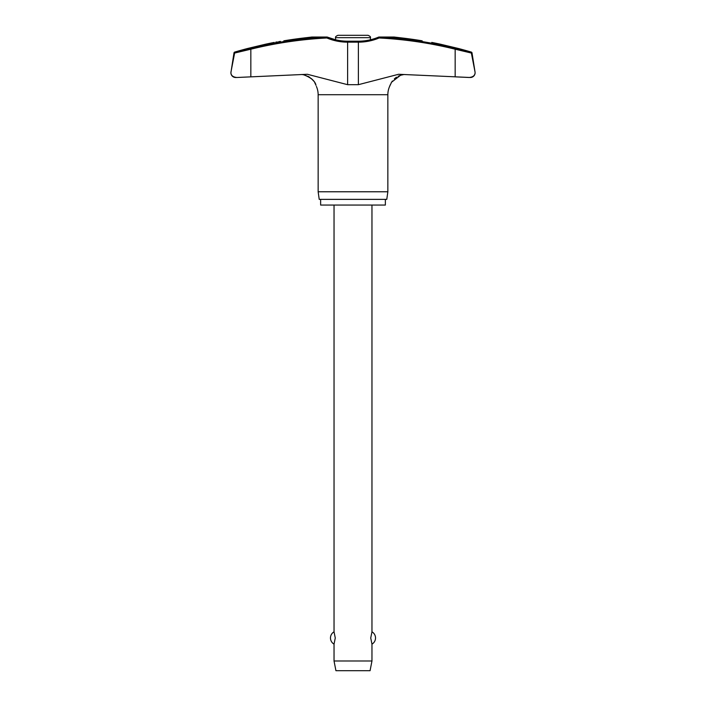 <?xml version="1.0" encoding="UTF-8"?>
<svg xmlns="http://www.w3.org/2000/svg" width="706" height="706" viewBox="0 0 706 706"><rect width="100%" height="100%" fill="white"/><g stroke="black" fill="none" stroke-linecap="round" stroke-linejoin="round"><path stroke-width="1.06" d="M283.821 40.816C271.431 42.889 271.431 42.889 283.821 40.816A415.013 413.892 -90 0 1 303.721 37.992L311.823 37.039L326.94 37.039L326.86 37.983L327.363 37.109A0.944 0.944 0 0 0 327.002 37.03A0.944 0.582 90 0 0 326.94 37.039A413.681 409.383 -90 0 0 250.745 48.282L235.31 52.103L234.639 53.047L250.842 49.199L250.745 48.282M358.171 41.363L358.251 41.204C365.311 41.195 372.106 39.827 378.637 37.109L378.637 37.109A0.944 0.944 0 0 1 378.998 37.03L394.089 37.03L378.998 37.03A0.944 0.944 0 0 0 378.637 37.109L379.14 37.983L379.06 37.039L394.177 37.039L402.279 37.992A415.013 413.892 90 0 1 422.179 40.816C434.569 42.889 434.569 42.889 422.179 40.816M347.829 41.363L347.617 42.157A54.759 54.194 -90 0 1 326.86 37.983A412.728 408.447 90 0 0 250.842 49.199L250.842 76.848L236.942 77.492L307.401 74.28L347.617 84.685L358.383 84.685L398.599 74.28L470.364 77.501A4.739 4.739 0 0 0 475.041 72.021L471.334 52.862L470.69 52.103L472.005 52.862L475.041 72.021L471.361 53.047L455.158 49.199L455.255 48.282A413.681 409.383 90 0 0 379.06 37.039A0.944 0.582 90 0 0 378.998 37.03M230.897 72.762A4.739 4.739 0 0 0 235.636 77.501L236.942 77.492C233.086 77.139 231.074 75.56 230.897 72.762L230.968 72.021A4.739 4.739 0 0 0 230.897 72.762L233.995 52.862L247.603 49.058M385.361 199.366L385.361 205.058L320.639 205.058L320.639 199.366M389.641 86.344L389.606 86.432A20.43 20.43 0 0 0 387.85 94.719L387.85 191.776L318.15 191.776L318.15 94.719A20.43 20.43 0 0 0 316.394 86.432M387.85 191.776L386.782 199.366L319.218 199.366L318.15 191.776M230.959 72.021L234.666 52.862M472.005 52.862A0.944 0.944 0 0 0 471.343 52.103A415.296 415.296 0 0 0 458.397 48.485L440.376 44.187A415.296 415.296 0 0 0 431.763 42.422M274.237 42.422A415.296 415.296 0 0 0 265.624 44.187L247.603 48.485A415.296 415.296 0 0 0 234.657 52.103A0.944 0.944 0 0 0 233.995 52.862M347.617 84.685L347.617 42.157L358.383 42.157L358.251 41.204L347.749 41.204C340.689 41.195 333.894 39.827 327.363 37.109L327.363 37.109A0.944 0.944 0 0 0 327.002 37.03L311.911 37.03M275.728 42.175L277.299 41.91M278.561 41.698L280.432 41.389M304.039 37.947L305.451 37.789M475.103 72.762C474.926 75.56 472.914 77.139 469.058 77.492L455.158 76.848L455.158 49.199A412.728 408.447 -90 0 0 379.14 37.983A54.759 54.194 90 0 1 358.383 42.157L358.383 84.685M389.606 86.432L391.583 82.205L400.549 75.277L404.167 74.474L402.217 74.827M400.549 75.277L398.096 76.274M396.49 77.183L394.327 78.869M392.386 81.022L391.133 82.964M390.233 84.782L389.659 86.291M303.721 74.81L301.833 74.474L303.721 74.81C310.322 77.025 314.302 80.272 315.661 84.543L315.988 85.329C315.167 81.128 311.081 77.625 303.721 74.81M315.767 84.782L314.867 82.964M313.614 81.022L311.673 78.869M309.51 77.183L307.904 76.274M368.055 35.3L353 35.3L368.055 35.3C370.05 36.182 370.844 36.977 370.429 37.674L370.429 39.783M370.429 37.674L335.571 37.674L335.571 39.783L327.363 37.109M334.035 205.058L334.035 631.817L335.262 637.977L334.035 644.137L334.035 660.984L335.932 670.7L370.068 670.7L371.965 660.984L371.965 644.137L370.738 637.977L371.965 631.817L371.965 205.058M334.035 660.984L371.965 660.984M335.571 37.674C335.156 36.977 335.95 36.182 337.945 35.3L353 35.3M471.343 52.103L455.255 48.282M387.85 94.719L318.15 94.719M235.31 52.103L234.657 52.103M371.965 644.137A7.113 7.113 0 0 0 371.965 631.817M334.035 631.817A7.113 7.113 0 0 0 334.035 644.137"/></g></svg>
